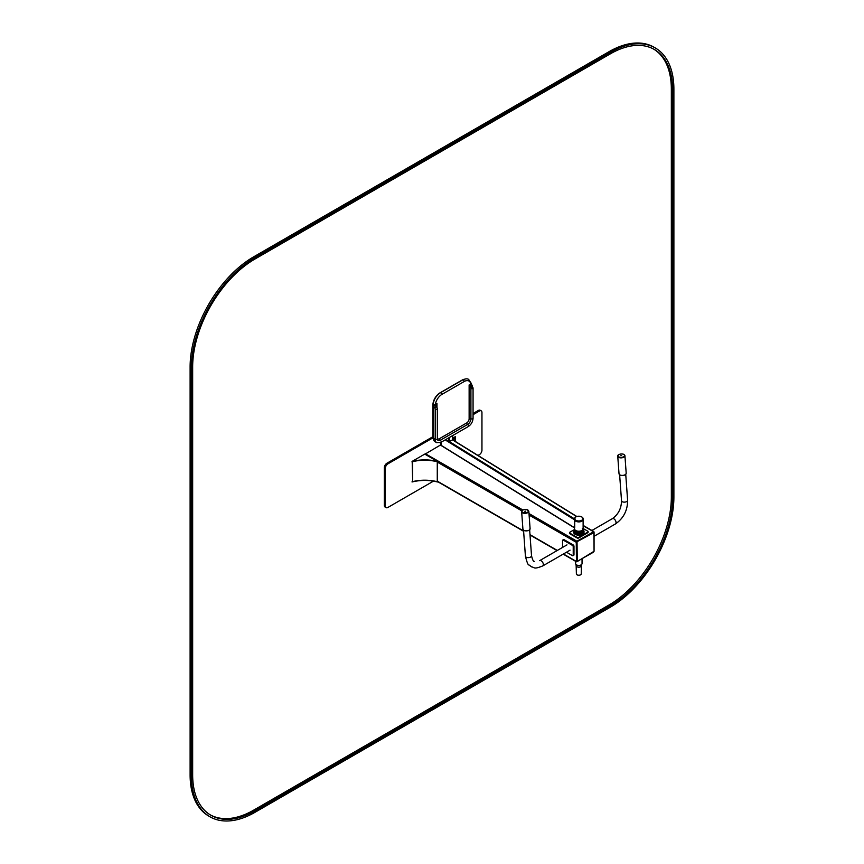 <?xml version="1.0" encoding="UTF-8"?>
<svg xmlns="http://www.w3.org/2000/svg" width="864" height="864" viewBox="0 0 864 864"><rect width="100%" height="100%" fill="white"/><g stroke="black" fill="none" stroke-linecap="round" stroke-linejoin="round"><path stroke-width="1.3" d="M577.282 541.577L594.065 532.472L594.065 551.264L577.282 561.535L577.033 541.426L593.762 532.105M576.817 561.46L577.033 541.426M594.065 551.113L593.881 531.619L576.904 541.21L576.266 542.3L576.45 561.794L593.428 552.215M440.338 445.1L424.937 454.205M412.193 481.313L412.042 481.982A31.309 18.079 180 0 1 437.465 481.982L437.335 461.992M437.465 461.441L424.753 454.097L412.042 461.441A31.309 18.079 180 0 1 437.465 461.441L437.465 462.024A31.309 18.079 180 0 0 437.27 461.97M412.193 461.981A31.309 18.079 180 0 0 412.042 462.024L412.042 461.441M452.704 437.962L455.263 436.849M455.263 436.482A31.309 18.079 0 0 0 453.222 440.132M437.335 481.615L437.27 481.712A31.19 18.014 180 0 0 412.69 481.604L412.69 461.646L412.117 461.668M412.69 461.646A31.19 18.014 180 0 1 437.27 461.754L437.335 461.657M412.69 481.604L412.193 461.765M437.27 481.712L437.27 461.754M455.155 436.817L455.112 437.152A31.19 18.014 0 0 0 453.406 440.251M455.317 436.86L455.317 441.428M477.986 455.436L479.412 454.615A3.596 2.074 120 0 0 481.95 450.209L481.95 412.484A3.596 2.074 120 0 0 481.205 410.843L480.19 410.26A3.596 2.074 120 0 0 478.397 410.432L473.062 413.51M432.907 436.698L386.878 463.266A3.596 2.074 120 0 0 384.34 467.672L384.34 505.397A3.596 2.074 120 0 0 385.074 507.038L386.1 507.622A3.596 2.074 120 0 0 387.893 507.449L433.458 481.14M481.205 410.843A3.596 2.074 120 0 0 479.412 411.016L473.062 414.688M432.94 437.854L387.893 463.86A3.596 2.074 120 0 0 385.355 468.256L385.355 505.98A3.596 2.074 120 0 0 386.1 507.622M573.977 546.264A1.08 0.626 -120 0 0 573.221 544.946L564.062 539.665A1.08 0.626 -120 0 0 563.522 539.611L562.766 540.054A1.08 0.626 -120 0 0 562.54 540.54L562.54 547.441L562.54 540.54A1.08 0.626 -120 0 1 563.306 540.108A1.08 0.626 -120 0 0 562.766 540.054L563.522 539.611A1.08 0.626 -120 0 1 564.062 539.665L563.306 540.108L572.454 545.389L563.306 540.108L564.062 539.665L573.221 544.946L572.454 545.389A1.08 0.626 -120 0 1 573.221 546.707A1.08 0.626 -120 0 0 572.454 545.389L573.221 544.946A1.08 0.626 -120 0 1 573.977 546.264L573.221 546.707L573.221 555.217L573.221 546.707L573.977 546.264L573.977 554.785L573.977 546.264M566.482 552.215L572.454 555.66A1.08 0.626 -120 0 0 573.221 555.217A1.08 0.626 -120 0 1 572.454 555.66L566.482 552.215M573.761 555.271A1.08 0.626 -120 0 0 573.977 554.785L573.221 555.217L573.977 554.785A1.08 0.626 -120 0 1 573.761 555.271L572.994 555.714L573.761 555.271M524.891 511.315L525.668 511.11L524.891 511.315M441.148 445.522L441.04 442.292L440.942 445.219L574.69 527.818L574.7 519.005M452.552 435.64L452.552 439.916L448.729 441.655L445.543 439.69M464.054 379.274A9.882 5.713 120 0 0 462.143 380.063L439.895 392.915A9.882 5.713 120 0 0 432.907 405.022L432.907 437.314A6.296 3.629 120 0 0 433.112 438.728M581.796 530.528A4.136 2.387 180 0 1 581.731 530.561A4.136 2.387 180 0 1 575.888 530.561A4.136 2.387 180 0 1 575.824 530.528M583.124 519.372A4.309 2.495 180 0 1 583.124 519.404L583.124 528.725A4.309 2.495 180 0 1 581.861 530.496L581.861 530.496A4.309 2.495 180 0 1 575.759 530.496A4.309 2.495 180 0 1 574.495 528.725L574.495 519.404A4.309 2.495 180 0 1 574.495 519.372M583.124 519.404A4.309 2.495 180 0 1 581.861 521.165A4.309 2.495 180 0 1 577.163 521.705A4.309 2.495 180 0 1 574.495 519.404M470.772 382.774A1.264 0.853 169.3 0 1 470.783 383.994A9.526 5.497 120 0 0 464.173 381.532L441.936 394.373A1.264 0.724 60 0 0 441.04 392.839A1.264 0.724 -120 0 0 440.413 392.774C435.92 395.842 433.458 400.097 433.048 405.529A1.264 0.724 180 0 0 433.415 406.048L433.415 438.34L435.197 439.366L435.197 409.126A1.264 0.724 -120 0 0 434.754 407.981A3.78 2.182 60 0 1 433.76 406.242L433.555 404.276A10.789 6.232 120 0 0 433.415 406.048L435.424 405.68L435.326 404.471A1.264 0.572 8.8 0 1 433.566 404.266A10.789 6.232 -60 0 0 433.555 404.276M471.744 386.251L470.923 387.85L469.13 384.944L470.783 383.994L471.139 385.052A2.516 1.458 -120 0 0 471.809 386.219L469.13 384.944L469.13 418.738A3.413 1.976 -60 0 1 466.722 422.928L439.387 438.707A3.413 1.976 -60 0 1 437.346 438.577M434.754 407.981L436.147 406.804L436.968 407.452L436.147 406.804L436.979 403.51L435.326 404.471A9.526 5.497 120 0 1 441.936 394.373M470.912 387.85L470.912 418.738A4.676 2.7 -60 0 1 467.608 424.462L440.284 440.24A4.676 2.7 -60 0 1 437.94 440.478L437.346 438.847L437.346 408.618A1.264 0.724 -0 0 1 435.197 409.126M436.752 406.987L436.979 403.51L436.979 407.214M464.173 381.532A1.264 0.724 60 0 0 463.288 379.998A1.264 0.724 -120 0 0 462.661 379.933C465.48 378.648 467.489 378.486 468.677 379.458L471.128 383.249L472.338 386.057L471.809 386.219M440.543 445.122L440.381 442.638M621.626 455.479L620.86 455.695L621.626 455.479M620.114 475.006A3.056 1.609 -4.2 0 0 625.288 474.628M575.575 561.287L575.575 563.566A3.24 1.868 0 0 0 577.573 565.294A3.24 1.868 0 0 0 581.094 564.883A3.24 1.868 0 0 0 582.044 563.566L582.044 558.781M576.115 564.602L576.115 565.618A2.7 1.555 0 0 0 577.778 567.054A2.7 1.555 0 0 0 580.716 566.719A2.7 1.555 0 0 0 581.504 565.618L581.504 564.602M577.541 566.989A2.646 1.534 0 0 0 580.079 566.989M576.169 565.931L576.385 573.858A2.43 1.404 0 0 0 577.098 574.83A2.43 1.404 0 0 0 580.522 574.83L580.522 574.83A2.43 1.404 0 0 0 581.234 573.858L581.45 565.931M577.163 574.862A2.246 1.296 0 0 0 577.228 574.906A2.246 1.296 0 0 0 580.392 574.906L580.392 574.906A2.246 1.296 0 0 0 580.457 574.862M573.89 529.88L569.786 532.256A1.08 0.626 0 0 0 569.786 533.131L577.152 537.386A1.08 0.626 0 0 0 578.686 537.386L587.833 532.105A1.08 0.626 0 0 0 587.833 531.22L583.124 528.509M569.592 532.991A1.08 0.626 0 0 0 569.786 533.714L577.152 537.98A1.08 0.626 0 0 0 578.686 537.98L587.833 532.688A1.08 0.626 0 0 0 588.028 531.954M580.716 530.993A2.97 1.717 180 0 1 576.893 530.993M583.092 519.037A4.309 2.495 180 0 1 583.124 519.34A4.309 2.495 180 0 1 580.457 521.64A4.309 2.495 180 0 1 575.759 521.1A4.309 2.495 180 0 1 574.495 519.34A4.309 2.495 180 0 1 574.528 519.037M610.33 52.391A89.878 51.894 -60 0 1 655.268 47.941A89.878 51.894 -60 0 1 673.888 89.078L673.888 497.081A89.878 51.894 -60 0 1 610.33 607.165L254.934 812.344A89.878 51.894 -60 0 1 209.995 816.793A89.878 51.894 -60 0 1 191.387 775.656L191.387 367.654A89.878 51.894 -60 0 1 254.934 257.569L610.33 52.391L609.066 51.656A89.878 51.894 -60 0 1 654.005 47.207L655.268 47.941M209.995 816.793L208.732 816.059A89.878 51.894 -60 0 1 190.112 774.922L190.112 366.919A89.878 51.894 -60 0 1 253.67 256.835L609.066 51.656M610.33 53.86L254.934 259.038A88.085 50.857 120 0 0 192.661 366.919L192.661 774.922A88.085 50.857 120 0 0 210.902 815.238A88.085 50.857 120 0 0 254.934 810.875L610.33 605.696A88.085 50.857 120 0 0 672.613 497.815L672.613 89.813A88.085 50.857 120 0 0 654.372 49.496A88.085 50.857 120 0 0 610.33 53.86M210.265 814.86A88.085 50.857 120 0 0 253.67 810.14L609.066 604.962A88.085 50.857 120 0 0 671.339 497.081L671.339 89.078A88.085 50.857 120 0 0 653.735 49.14M583.124 525.712L593.428 531.662M425.39 453.73L522.86 509.998M528.995 513.551L576.904 541.21M437.335 462.1L521.856 510.894M529.103 515.074L576.266 542.3M437.335 481.172L523.595 530.971M529.988 534.665L557.323 550.444M563.436 553.975L576.266 561.384M455.112 437.152L455.112 441.299M386.878 463.266L387.893 463.86M478.397 410.432L479.412 411.016M384.34 505.397L385.355 505.98M384.34 467.672L385.355 468.256M540.994 560.704A3.056 1.76 60 0 1 543.143 563.371A3.056 1.76 60 0 1 542.711 565.942L570.046 550.163L542.711 565.942C533.25 569.711 534.859 567.27 531.749 566.946L528.941 564.926C528.142 565.294 526.964 562.399 525.42 556.222A3.056 1.609 175.8 0 0 528.584 557.604A3.056 1.609 175.8 0 0 531.522 555.779A3.056 1.609 175.8 0 1 528.584 557.604A3.056 1.609 175.8 0 1 525.42 556.222L523.552 530.366L525.42 556.222C526.964 562.399 528.142 565.294 528.941 564.926L531.749 566.946C534.859 567.27 533.25 569.711 542.711 565.942A3.056 1.76 60 0 0 543.143 563.371A3.056 1.76 60 0 0 540.994 560.704A3.056 1.76 60 0 0 539.654 560.65A3.056 1.76 60 0 1 540.994 560.704M522.914 512.449A3.24 1.696 -4.2 0 0 528.325 511.434A3.24 1.696 -4.2 0 0 524.405 509.533A3.24 1.696 -4.2 0 0 522.914 512.449A3.24 1.696 -4.2 0 0 528.325 511.434A3.24 1.696 -4.2 0 0 524.405 509.533A3.24 1.696 -4.2 0 0 522.914 512.449M522.677 512.903A3.596 1.89 -4.2 0 0 526.662 513.108A3.596 1.89 -4.2 0 0 528.822 511.186L526.316 509.425C522.796 509.717 521.24 510.473 521.651 511.704A3.596 1.89 -4.2 0 0 522.677 512.903A3.596 1.89 -4.2 0 0 526.662 513.108A3.596 1.89 -4.2 0 0 528.822 511.186L526.316 509.425C522.796 509.717 521.24 510.473 521.651 511.704A3.596 1.89 -4.2 0 0 522.677 512.903M523.951 530.453A3.596 1.89 -4.2 0 0 527.936 530.658A3.596 1.89 -4.2 0 0 530.096 528.736L528.822 511.186L530.096 528.736C528.52 529.945 532.829 530.734 524.102 530.723L522.925 529.254A3.596 1.89 -4.2 0 0 523.951 530.453A3.596 1.89 -4.2 0 0 527.936 530.658A3.596 1.89 -4.2 0 0 530.096 528.736C528.52 529.945 532.829 530.734 524.102 530.723L522.925 529.254A3.596 1.89 -4.2 0 0 523.951 530.453M445.176 439.906L574.312 519.664M452.552 439.916L576.601 516.542M449.496 437.4L449.496 441.677L574.495 518.886M448.729 437.843L448.729 441.655M437.346 438.847A1.264 0.724 0 0 1 435.197 439.366A7.193 4.147 120 0 0 436.687 442.66L440.91 442.357A1.264 0.724 -120 0 0 440.284 440.24A1.264 0.724 -120 0 1 439.387 438.707M434.905 441.623L433.048 437.821A1.264 0.724 180 0 0 433.415 438.34A7.193 4.147 120 0 0 434.905 441.623L436.687 442.66M436.082 406.836A2.516 1.458 60 0 1 435.424 405.68M469.13 418.738A1.264 0.724 180 0 1 470.912 418.738A1.264 0.724 180 0 0 473.062 418.23L473.062 387.99A1.264 0.724 180 0 1 470.912 388.508M466.722 422.928A1.264 0.724 -120 0 0 467.608 424.462A1.264 0.724 -120 0 1 468.234 426.578C471.193 424.58 472.802 421.794 473.062 418.23M472.252 386.338L473.062 387.99A1.264 0.724 180 0 0 472.694 387.482M440.942 445.37L440.305 444.971M623.614 454.345A3.24 1.696 -4.2 0 0 618.203 455.371A3.24 1.696 -4.2 0 0 622.112 457.261A3.24 1.696 -4.2 0 0 623.614 454.345M618.57 454.907A3.596 1.89 -4.2 0 0 617.749 456.224A3.596 1.89 -4.2 0 0 621.464 457.844A3.596 1.89 -4.2 0 0 624.92 455.706A3.596 1.89 -4.2 0 0 623.916 454.518M619.024 473.774A3.596 1.89 -4.2 0 0 622.739 475.394A3.596 1.89 -4.2 0 0 626.195 473.256L624.92 455.706L623.797 454.324C620.255 453.168 616.81 455.328 617.749 456.224L619.024 473.774L620.168 475.222C623.678 475.826 625.687 475.178 626.195 473.256M594.065 536.296L615.416 523.962A3.056 1.76 -120 0 0 615.848 521.392A3.056 1.76 -120 0 0 613.699 518.724A3.056 1.76 -120 0 0 612.36 518.67L591.905 530.485M615.416 523.962C623.538 518.346 627.599 510.462 627.61 500.31A3.056 1.609 175.8 0 1 625.784 501.941A3.056 1.609 175.8 0 1 622.404 501.779A3.056 1.609 175.8 0 1 621.518 500.753C621.378 508.453 618.322 514.426 612.36 518.67M569.786 533.714L569.786 533.131M577.152 537.98L577.152 537.386M578.686 537.98L578.686 537.386M587.833 532.688L587.833 532.105M584.021 532.181A5.216 3.013 180 0 1 578.804 535.183A5.216 3.013 180 0 1 573.599 532.181L573.599 531.004A5.216 3.013 180 0 0 578.804 534.017A5.216 3.013 180 0 0 584.021 531.004L584.021 532.181M582.995 529.34A4.579 2.646 180 0 1 578.804 533.066A4.579 2.646 180 0 1 574.625 529.34M582.93 529.459A4.406 2.549 180 0 1 578.804 532.904A4.406 2.549 180 0 1 574.69 529.459M582.25 530.237A3.521 2.03 180 0 1 578.804 531.835A3.521 2.03 180 0 1 575.37 530.237M581.137 530.852A3.078 1.782 180 0 1 576.482 530.852M581.796 516.953A4.309 2.495 180 0 1 583.124 518.746A4.309 2.495 180 0 1 580.457 521.046A4.309 2.495 180 0 1 575.759 520.506A4.309 2.495 180 0 1 574.495 518.746A4.309 2.495 180 0 1 575.824 516.953M575.888 520.29A4.136 2.387 180 0 1 577.735 516.294A4.136 2.387 180 0 1 582.8 519.221A4.136 2.387 180 0 1 575.888 520.29M191.387 775.656L190.112 774.922M191.387 367.654L190.112 366.919M254.934 257.569L253.67 256.835M254.934 810.875L253.67 810.14M610.33 605.696L609.066 604.962M672.613 497.815L671.339 497.081M672.613 89.813L671.339 89.078M583.124 525.409L593.881 531.619M437.465 481.55L523.616 531.295M530.01 534.989L557.064 550.606M563.177 554.126L576.45 561.794M539.654 560.65L566.989 544.871L539.654 560.65M531.522 555.779C532.591 560.012 533.542 561.892 534.373 561.427C533.542 561.892 532.591 560.012 531.522 555.779L529.643 529.924L531.522 555.779M522.925 529.254L521.651 511.704L522.925 529.254M441.04 445.457L574.42 527.839M452.671 439.798L576.806 516.478M452.704 435.553L452.704 439.69M433.048 437.821L433.048 405.529M462.661 379.933L440.413 392.774M468.234 426.578L440.91 442.357M436.892 407.063L437.346 408.618M436.914 407.009L436.612 405.853M441.007 445.522L440.37 445.133M619.639 474.887L621.518 500.753M625.741 474.444L627.61 500.31M569.473 533.282L569.473 532.688M588.146 532.256L588.146 531.662M574.538 529.081L573.599 531.004M584.021 531.004L582.347 528.552M583.124 519.34L583.124 518.746C582.185 515.084 575.176 516.316 575.651 516.996L574.495 519.34"/></g></svg>
